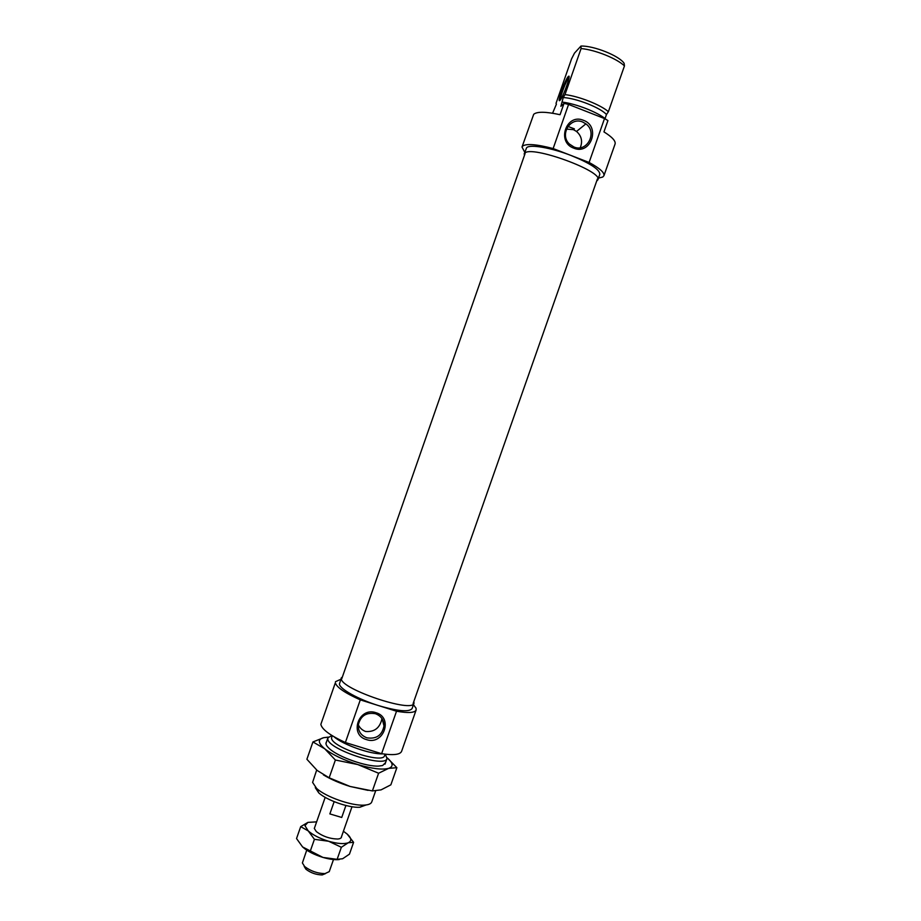 <?xml version="1.0" encoding="UTF-8"?>
<svg xmlns="http://www.w3.org/2000/svg" width="921" height="921" viewBox="0 0 921 921"><rect width="100%" height="100%" fill="white"/><g stroke="black" fill="none" stroke-linecap="round" stroke-linejoin="round"><path stroke-width="1.38" d="M596.67 181.08L597.867 179.837C603.554 171.352 530.853 144.862 524.717 153.22L524.325 155.753M597.867 179.837L599.801 174.334C599.905 169.648 590.361 163.374 571.158 155.534C551.299 147.728 529.863 144.079 526.639 147.694L524.153 154.026M583.5 120.329C566.403 112.869 556.18 142.122 573.748 148.154C590.787 155.522 600.999 126.442 583.5 120.329M582.671 122.021C570.283 116.449 559.254 134.846 569.443 144.056L573.921 146.98C587.126 152.84 597.787 132.256 585.894 123.863L582.671 122.021M580.276 147.694C582.809 141.397 581.565 135.974 576.534 131.438L573.403 129.654L566.461 129.09M559.98 100.343C556.549 104.05 565.137 79.459 568.303 76.524L568.591 76.282C571.216 74.187 563.79 95.6 560.429 99.813L559.98 100.343M569.028 77.491L568.798 77.698C566.427 79.862 559.646 97.81 560.44 99.79M598.477 178.11L602.737 177.039L603.923 175.715C604.66 172.653 599.721 168.232 589.106 162.464L604.51 118.556L607.929 120.57L603.957 131.887C612.2 137.033 615.896 141.086 615.067 144.021L603.923 175.715M522 147.026L533.708 114.296C537.035 111.464 545.819 111.602 560.06 114.711L564.032 103.336L568.568 104.441L553.141 148.557C536.552 144.24 526.375 143.434 522.598 146.128L522 147.026L524.763 152.287M567.923 126.442L574.382 128.848M564.032 103.336L560.889 106.318L563.238 97.545C576.339 98.19 600.607 107.757 606.467 114.549L608.39 111.694L624.461 65.921C616.84 58.483 595.219 49.803 581.082 48.56L580.978 46.05L574.497 53.119L571.573 58.852L556.019 103.371L556.422 104.165L552.577 113.225M608.39 111.694C600.607 104.798 578.964 96.256 564.987 94.598L581.082 48.56M563.238 97.545L564.987 94.598M580.978 46.05C593.918 45.647 619.361 55.859 624.127 63.33L624.461 65.921M606.467 114.549L605.062 118.567M605.73 119.258L605.776 119.154C597.959 112.339 576.316 103.82 562.363 102.104M568.568 104.441L604.51 118.556M553.141 148.557L589.106 162.464M342.566 676.475L341.288 678.719C340.828 689.161 413.045 713.407 413.99 703.172L413.851 701.434M341.369 677.741L339.423 684.084C339.653 688.943 358.373 699.373 378.45 705.567C398.045 711.3 409.269 712.278 412.113 708.514L413.99 703.172M366.512 739.609C383.712 745.642 393.578 717.517 375.941 712.704C358.706 706.591 348.817 734.877 366.512 739.609M366.915 737.825C376.424 739.264 382.123 735.303 383.999 725.944C383.919 719.934 381.041 715.847 375.365 713.694C366.074 712.198 360.376 716.008 358.269 725.115C358.177 731.355 361.055 735.591 366.915 737.825M381.962 718.587C380.005 727.855 374.559 732.16 365.625 731.481C362.252 730.249 359.812 728.004 358.304 724.758M366.109 804.954L359.812 807.257C349.082 808.085 326.644 800.234 318.77 792.889L315.27 787.639M316.674 770.048L312.599 782.413L316.64 788.445C325.735 796.918 351.857 806.071 364.255 805.127C368.55 804.873 371.048 803.814 371.75 801.938L375.607 790.966M331.917 735.499L327.934 737.813L327.818 738.826C327.105 749.049 385.588 768.459 387.004 758.501L385.335 754.207M332.159 735.649L331.56 738.009C331.042 747.15 383.274 764.465 384.552 755.623L385.059 754.172M335.348 682.806C336.579 687.285 344.891 692.972 360.295 699.868L345.375 742.522C330.063 735.43 321.89 729.374 320.853 724.343L335.348 682.806M416.131 709.987L401.602 751.34C400.094 754.667 393.44 755.45 381.616 753.689L396.525 711.231C408.256 713.268 414.784 712.854 416.131 709.987L416.05 708.203L413.448 704.715M340.828 679.272L335.44 681.724M382.837 753.873C370.703 754.472 343.188 744.836 334.081 736.8M396.525 711.231L360.295 699.868M381.616 753.689L345.375 742.522M325.539 873.58L322.2 874.927C316.168 874.812 310.745 872.912 305.945 869.24L304.172 866.385M306.728 850.164L302.387 862.942L304.609 866.5C310.619 871.082 317.4 873.465 324.963 873.626L329.246 871.634L333.494 859.535M345.916 805.495L341.726 817.457L329.868 813.911L334.15 801.661M341.726 817.457L329.868 813.911M316.628 821.866L307.902 822.384L304.966 825.677L308.213 830.892L300.707 826.644L296.539 838.547L302.595 846.952C307.338 851.211 314.119 854.7 322.96 857.428L337.132 859.339L342.635 858.74L349.45 854.158L353.595 842.335L348.253 842.761C351.937 841.011 351.592 838.122 347.205 834.081L343.406 831.249M341.53 836.613C341.564 838.029 340.24 838.835 337.558 839.031C329.706 838.789 322.626 836.314 316.34 831.605L314.303 828.451L314.752 827.231M302.595 846.952L322.96 857.428C329.43 859.281 334.864 859.995 339.273 859.558M308.213 830.892C312.979 835.059 319.794 838.513 328.624 841.253C337.431 843.74 343.97 844.235 348.253 842.761L341.357 847.274L328.624 841.253L314.418 839.307L308.213 830.892M300.707 826.644L307.902 822.384M347.205 834.081L353.595 842.335M310.181 851.418L314.418 839.307M337.132 859.339L341.357 847.274M385.554 762.646L382.595 765.535L378.842 766.076C366.639 766.928 338.594 757.108 329.591 748.819C326.276 745.883 325.24 743.604 326.483 741.958M368.089 790.368L350.107 786.465C339.861 783.299 330.95 779.431 323.398 774.872M328.337 737.111L323.755 737.675L312.944 741.935L324.733 748.796L335.382 760.021L357.774 764.557L378.6 773.237L388.604 768.379L396.882 767.7L387.131 757.822C393.221 763.025 393.704 766.548 388.604 768.379C382.18 769.979 371.9 768.713 357.774 764.557C343.556 760.044 332.539 754.794 324.733 748.796C317.906 742.982 317.584 739.275 323.755 737.675L328.256 737.214M396.882 767.7L390.849 784.842L381.052 789.873L372.383 790.92L350.107 786.465L329.165 777.808L317.169 770.463L306.9 759.261L312.944 741.935M372.383 790.92L378.6 773.237M329.165 777.808L335.382 760.021M569.04 77.364L568.591 76.282M576.534 131.438L585.894 123.863M382.215 718.979L383.999 725.944M359.812 807.257L364.255 805.127M318.77 792.889L316.64 788.445M385.024 764.142L387.004 758.501M382.998 720.487L382.768 721.143M325.965 743.454L327.934 737.813M341.806 678.627L525.074 153.588M413.092 703.598L597.43 178.927M322.2 874.927L324.963 873.626M305.945 869.24L304.609 866.5M352.006 806.738L341.092 837.868M325.194 797.356L314.314 828.486"/></g></svg>
